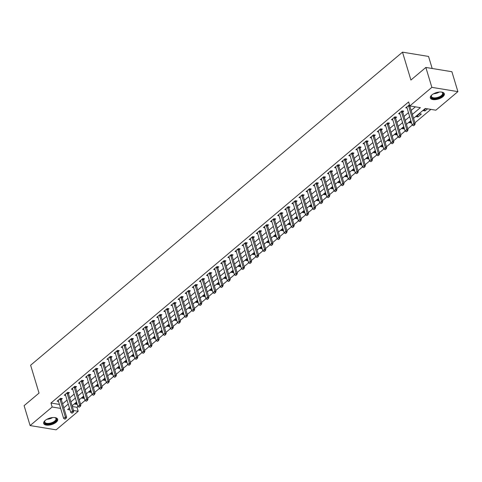 <?xml version="1.0" encoding="UTF-8"?>
<svg xmlns="http://www.w3.org/2000/svg" width="482" height="482" viewBox="0 0 482 482"><rect width="100%" height="100%" fill="white"/><g stroke="black" fill="none" stroke-linecap="round" stroke-linejoin="round"><path stroke-width="0.72" d="M45.181 420.455A7.302 3.356 -16.8 0 1 52.556 417.569A7.302 3.356 -16.8 0 1 57.659 419.244A7.302 3.356 -16.8 0 1 56.159 422.256A7.302 3.356 -16.8 0 1 48.778 425.142A7.302 3.356 -16.8 0 1 43.675 423.467A7.302 3.356 -16.8 0 1 45.181 420.455A6.32 2.904 -16.8 0 0 44.862 420.846A6.32 2.904 -16.8 0 0 47.32 424.027A6.32 2.904 -16.8 0 0 55.225 421.497A6.32 2.904 -16.8 0 0 55.219 417.719A6.32 2.904 -16.8 0 0 54.719 417.569M431.854 94.942A7.302 3.356 -16.8 0 1 439.235 92.056A7.302 3.356 -16.8 0 1 444.332 93.731A7.302 3.356 -16.8 0 1 442.831 96.743A7.302 3.356 -16.8 0 1 435.451 99.629A7.302 3.356 -16.8 0 1 430.348 97.954A7.302 3.356 -16.8 0 1 431.854 94.942M432.179 68.492L428.54 56.43L402.5 52.158L30.625 365.223L39.036 393.089L24.1 405.663L30.107 425.57L52.158 407.007L60.63 408.393M402.5 52.158L410.917 80.03L425.853 67.456L451.893 71.722L457.9 91.628L435.849 110.191L425.293 108.462L413.544 118.355M72.336 406.531L76.993 407.296L77.957 406.483M80.572 404.284L85.073 400.494M87.688 398.295L92.183 394.511M94.803 392.306L99.298 388.522M101.913 386.317L106.408 382.533M109.028 380.328L113.523 376.544M116.144 374.339L120.639 370.556M123.253 368.35L127.748 364.567M130.369 362.362L134.864 358.578M137.478 356.373L141.979 352.589M144.594 350.39L149.089 346.6M151.71 344.401L156.204 340.617M158.819 338.412L163.314 334.629M165.935 332.423L170.429 328.64M173.044 326.435L177.545 322.651M180.16 320.446L184.654 316.662M187.275 314.457L191.77 310.673M194.385 308.468L198.879 304.684M201.5 302.485L205.995 298.695M208.616 296.496L213.11 292.713M215.725 290.507L220.22 286.724M222.841 284.519L227.335 280.735M229.95 278.53L234.451 274.746M237.066 272.541L241.56 268.757M244.181 266.552L248.676 262.768M251.291 260.563L255.785 256.779M258.406 254.574L262.901 250.791M265.516 248.592L270.016 244.802M272.631 242.603L277.126 238.819M279.747 236.614L284.241 232.83M286.856 230.625L291.351 226.841M293.972 224.636L298.466 220.852M301.087 218.647L305.582 214.864M308.197 212.658L312.691 208.875M315.312 206.67L319.807 202.886M322.422 200.687L326.923 196.897M329.537 194.698L334.032 190.914M336.653 188.709L341.148 184.925M343.762 182.72L348.257 178.936M350.878 176.731L355.373 172.948M357.987 170.742L362.488 166.959M365.103 164.754L369.598 160.97M372.218 158.765L376.713 154.981M379.328 152.776L383.823 148.992M386.444 146.793L390.938 143.003M393.559 140.804L398.054 137.021M400.669 134.815L405.163 131.032M407.784 128.827L412.279 125.043M414.894 122.838L430.884 109.378M76.993 407.296L78.198 411.279L56.147 429.842L30.107 425.57M425.781 108.54L423.286 110.643L425.046 110.932L427.54 108.83M419.587 113.758L416.171 116.632L417.93 116.921L421.346 114.047L419.587 113.758M410.995 120.994L409.061 122.621L410.821 122.91L411.417 122.404M403.88 126.983L401.946 128.61L403.705 128.899L404.308 128.393M396.764 132.966L394.83 134.599L396.59 134.888L397.192 134.382M389.655 138.955L387.721 140.587L389.48 140.871L390.083 140.364M382.539 144.943L380.605 146.57L382.365 146.859L382.967 146.353M375.43 150.932L373.496 152.559L375.255 152.848L375.852 152.342M368.314 156.921L366.38 158.548L368.14 158.837L368.742 158.331M361.199 162.91L359.265 164.537L361.024 164.826L361.627 164.32M354.089 168.899L352.155 170.526L353.915 170.815L354.511 170.309M346.974 174.888L345.04 176.514L346.799 176.804L347.402 176.298M339.864 180.87L337.93 182.503L339.683 182.792L340.286 182.286M332.749 186.859L330.815 188.492L332.574 188.775L333.176 188.275M325.633 192.848L323.699 194.475L325.458 194.764L326.061 194.258M318.524 198.837L316.59 200.464L318.349 200.753L318.945 200.247M311.408 204.826L309.474 206.453L311.233 206.742L311.836 206.236M304.293 210.815L302.359 212.442L304.118 212.731L304.72 212.225M297.183 216.804L295.249 218.43L297.008 218.72L297.611 218.213M290.068 222.792L288.134 224.419L289.893 224.708L290.495 224.202M282.958 228.781L281.024 230.408L282.783 230.697L283.38 230.191M275.843 234.764L273.909 236.397L275.668 236.686L276.27 236.18M268.727 240.753L266.793 242.386L268.552 242.669L269.155 242.163M261.618 246.742L259.684 248.369L261.443 248.658L262.039 248.152M254.502 252.731L252.568 254.357L254.327 254.647L254.93 254.141M247.393 258.72L245.458 260.346L247.212 260.635L247.814 260.129M240.277 264.708L238.343 266.335L240.102 266.624L240.705 266.118M233.161 270.697L231.227 272.324L232.987 272.613L233.589 272.107M226.052 276.686L224.118 278.313L225.877 278.602L226.474 278.096M218.936 282.669L217.002 284.302L218.762 284.591L219.364 284.085M211.821 288.658L209.887 290.291L211.646 290.574L212.249 290.074M204.711 294.647L202.777 296.273L204.537 296.563L205.139 296.056M197.596 300.635L195.662 302.262L197.421 302.551L198.024 302.045M190.486 306.624L188.552 308.251L190.312 308.54L190.908 308.034M183.371 312.613L181.437 314.24L183.196 314.529L183.799 314.023M176.255 318.602L174.321 320.229L176.081 320.518L176.683 320.012M169.146 324.591L167.212 326.218L168.971 326.507L169.568 326.001M162.03 330.58L160.096 332.206L161.856 332.496L162.458 331.99M154.921 336.563L152.987 338.195L154.74 338.484L155.343 337.978M147.805 342.551L145.871 344.184L147.631 344.467L148.233 343.961M140.69 348.54L138.756 350.167L140.515 350.456L141.118 349.95M133.58 354.529L131.646 356.156L133.406 356.445L134.002 355.939M126.465 360.518L124.531 362.145L126.29 362.434L126.893 361.928M119.349 366.507L117.415 368.134L119.175 368.423L119.777 367.917M112.24 372.496L110.306 374.122L112.065 374.412L112.668 373.905M105.124 378.484L103.19 380.111L104.949 380.4L105.552 379.894M98.015 384.467L96.081 386.1L97.84 386.389L98.436 385.883M90.899 390.456L88.965 392.089L90.724 392.372L91.327 391.872M83.784 396.445L81.85 398.072L83.609 398.361L84.211 397.855M76.674 402.434L74.74 404.061L76.499 404.35L77.096 403.844M412.351 114.403L420.37 107.655L409.814 105.926L408.609 101.943L50.959 403.024L59.431 404.416M62.6 403.844L67.046 400.096M69.715 397.855L74.162 394.113M76.825 391.866L81.271 388.124M83.94 385.877L88.387 382.136M91.056 379.888L95.502 376.147M98.165 373.899L102.612 370.158M105.281 367.911L109.727 364.169M112.39 361.922L116.837 358.18M119.506 355.939L123.952 352.191M126.621 349.95L131.068 346.203M133.731 343.961L138.177 340.22M140.846 337.972L145.293 334.231M147.956 331.984L152.402 328.242M155.071 325.995L159.518 322.253M162.187 320.006L166.633 316.264M169.296 314.017L173.743 310.275M176.412 308.034L180.858 304.287M183.528 302.045L187.974 298.298M190.637 296.056L195.083 292.315M197.753 290.068L202.199 286.326M204.862 284.079L209.309 280.337M211.978 278.09L216.424 274.348M219.093 272.101L223.54 268.36M226.203 266.112L230.649 262.371M233.318 260.123L237.765 256.382M240.428 254.141L244.874 250.393M247.543 248.152L251.99 244.404M254.659 242.163L259.105 238.421M261.768 236.174L266.215 232.432M268.884 230.185L273.33 226.444M275.999 224.196L280.446 220.455M283.109 218.207L287.555 214.466M290.224 212.219L294.671 208.477M297.334 206.236L301.78 202.488M304.449 200.247L308.896 196.499M311.565 194.258L316.011 190.517M318.674 188.269L323.121 184.528M325.79 182.28L330.236 178.539M332.899 176.292L337.346 172.55M340.015 170.303L344.461 166.561M347.13 164.314L351.577 160.572M354.24 158.325L358.686 154.583M361.355 152.342L365.802 148.595M368.471 146.353L372.917 142.606M375.58 140.364L380.027 136.623M382.696 134.376L387.142 130.634M389.805 128.387L394.252 124.645M396.921 122.398L401.367 118.656M404.037 116.409L408.483 112.668M411.146 110.42L415.406 106.841M409.519 104.949L405.693 107.757L407.067 107.986M402.735 112.023L403.753 111.161L401.994 110.872L398.578 113.746L399.952 113.975M395.62 118.012L396.644 117.15L394.885 116.861L391.468 119.735L392.842 119.958M388.504 124.001L389.528 123.139L387.769 122.85L384.353 125.724L385.727 125.947M381.395 129.983L382.413 129.128L380.653 128.839L377.243 131.713L378.611 131.935M374.279 135.972L375.303 135.117L373.544 134.827L370.128 137.701L371.502 137.924M367.163 141.961L368.188 141.099L366.428 140.816L363.012 143.69L364.386 143.913M360.054 147.95L361.072 147.088L359.313 146.799L355.903 149.679L357.276 149.902M352.938 153.939L353.963 153.077L352.203 152.788L348.787 155.662L350.161 155.891M345.829 159.928L346.847 159.066L345.088 158.777L341.678 161.651L343.045 161.88M338.713 165.916L339.738 165.055L337.978 164.766L334.562 167.64L335.936 167.869M331.598 171.905L332.622 171.044L330.863 170.755L327.447 173.628L328.82 173.851M324.488 177.894L325.507 177.033L323.747 176.743L320.337 179.617L321.705 179.84M317.373 183.877L318.397 183.021L316.638 182.732L313.222 185.606L314.595 185.829M310.263 189.866L311.282 189.01L309.522 188.721L306.106 191.595L307.48 191.818M303.148 195.855L304.172 194.993L302.413 194.71L298.997 197.584L300.37 197.807M296.032 201.844L297.057 200.982L295.297 200.693L291.881 203.567L293.255 203.796M288.923 207.832L289.941 206.971L288.182 206.682L284.772 209.556L286.139 209.784M281.807 213.821L282.832 212.96L281.072 212.67L277.656 215.544L279.03 215.773M274.692 219.81L275.716 218.948L273.957 218.659L270.541 221.533L271.914 221.756M267.582 225.799L268.601 224.937L266.841 224.648L263.431 227.522L264.805 227.745M260.467 231.782L261.491 230.926L259.732 230.637L256.316 233.511L257.689 233.734M253.357 237.771L254.376 236.915L252.616 236.626L249.206 239.5L250.574 239.723M246.242 243.759L247.266 242.898L245.507 242.615L242.091 245.489L243.464 245.712M239.126 249.748L240.15 248.887L238.391 248.598L234.975 251.477L236.349 251.7M232.017 255.737L233.035 254.876L231.276 254.586L227.865 257.46L229.233 257.689M224.901 261.726L225.925 260.864L224.166 260.575L220.75 263.449L222.124 263.678M217.792 267.715L218.81 266.853L217.051 266.564L213.634 269.438L215.008 269.667M210.676 273.704L211.7 272.842L209.941 272.553L206.525 275.427L207.899 275.65M203.561 279.693L204.585 278.831L202.826 278.542L199.409 281.416L200.783 281.639M196.451 285.675L197.469 284.82L195.71 284.531L192.3 287.405L193.668 287.627M189.336 291.664L190.36 290.809L188.601 290.519L185.184 293.393L186.558 293.616M182.22 297.653L183.244 296.792L181.485 296.508L178.069 299.382L179.443 299.605M175.111 303.642L176.129 302.78L174.37 302.491L170.959 305.365L172.333 305.594M167.995 309.631L169.019 308.769L167.26 308.48L163.844 311.354L165.218 311.583M160.886 315.62L161.904 314.758L160.145 314.469L156.734 317.343L158.102 317.572M153.77 321.608L154.794 320.747L153.035 320.458L149.619 323.332L150.993 323.555M146.655 327.597L147.679 326.736L145.919 326.447L142.503 329.32L143.877 329.543M139.545 333.58L140.563 332.725L138.804 332.435L135.394 335.309L136.761 335.532M132.43 339.569L133.454 338.713L131.694 338.424L128.278 341.298L129.652 341.521M125.32 345.558L126.338 344.696L124.579 344.413L121.163 347.287L122.536 347.51M118.204 351.547L119.229 350.685L117.469 350.396L114.053 353.276L115.427 353.499M111.089 357.536L112.113 356.674L110.354 356.385L106.938 359.259L108.311 359.488M103.979 363.524L104.998 362.663L103.238 362.374L99.828 365.248L101.196 365.477M96.864 369.513L97.888 368.652L96.129 368.362L92.713 371.236L94.086 371.465M89.748 375.502L90.773 374.641L89.013 374.351L85.597 377.225L86.971 377.448M82.639 381.491L83.657 380.629L81.898 380.34L78.488 383.214L79.861 383.437M75.523 387.474L76.548 386.618L74.788 386.329L71.372 389.203L72.746 389.426M68.414 393.463L69.432 392.601L67.673 392.318L64.263 395.192L65.63 395.415M61.298 399.451L62.323 398.59L60.563 398.301L57.147 401.181L58.521 401.404M425.853 67.456L431.866 87.356L457.9 91.628M50.959 403.024L52.158 407.007M409.814 105.926L431.866 87.356M63.805 407.82L68.251 404.079M70.914 401.837L75.361 398.09M78.03 395.849L82.476 392.101M85.139 389.86L89.586 386.118M92.255 383.871L96.701 380.129M99.37 377.882L103.817 374.14M106.48 371.893L110.926 368.152M113.595 365.904L118.042 362.163M120.711 359.915L125.151 356.174M127.82 353.927L132.267 350.185M134.936 347.944L139.382 344.196M142.045 341.955L146.492 338.207M149.161 335.966L153.607 332.225M156.276 329.977L160.723 326.236M163.386 323.988L167.832 320.247M170.501 318L174.948 314.258M177.611 312.011L182.057 308.269M184.727 306.022L189.173 302.28M191.842 300.039L196.288 296.291M198.952 294.05L203.398 290.303M206.067 288.061L210.513 284.32M213.183 282.072L217.623 278.331M220.292 276.084L224.739 272.342M227.408 270.095L231.854 266.353M234.517 264.106L238.964 260.364M241.633 258.117L246.079 254.376M248.748 252.128L253.195 248.387M255.858 246.145L260.304 242.398M262.973 240.157L267.42 236.409M270.083 234.168L274.529 230.426M277.198 228.179L281.645 224.437M284.314 222.19L288.76 218.448M291.423 216.201L295.87 212.46M298.539 210.212L302.985 206.471M305.654 204.223L310.095 200.482M312.764 198.241L317.21 194.493M319.879 192.252L324.326 188.504M326.989 186.263L331.435 182.521M334.104 180.274L338.551 176.532M341.22 174.285L345.666 170.544M348.329 168.296L352.776 164.555M355.445 162.307L359.891 158.566M362.554 156.319L367.001 152.577M369.67 150.33L374.116 146.588M376.785 144.347L381.232 140.599M383.895 138.358L388.341 134.611M391.01 132.369L395.457 128.628M398.126 126.38L402.566 122.639M405.235 120.392L409.682 116.65M69.444 408.031L67.643 409.543L70.017 409.935M73.535 410.513L78.198 411.279M410.875 120.602L406.428 124.344M403.759 126.585L399.313 130.333M396.65 132.574L392.203 136.316M389.534 138.563L385.088 142.304M382.425 144.552L377.978 148.293M375.309 150.541L370.863 154.282M368.194 156.53L363.747 160.271M361.084 162.518L356.638 166.26M353.969 168.507L349.522 172.249M346.859 174.49L342.413 178.238M339.744 180.479L335.297 184.226M332.628 186.468L328.182 190.209M325.519 192.457L321.072 196.198M318.403 198.445L313.957 202.187M311.288 204.434L306.841 208.176M304.178 210.423L299.732 214.165M297.063 216.412L292.616 220.154M289.953 222.401L285.507 226.142M282.838 228.384L278.391 232.131M275.722 234.373L271.276 238.114M268.613 240.361L264.166 244.103M261.497 246.35L257.051 250.092M254.388 252.339L249.941 256.081M247.272 258.328L242.826 262.069M240.157 264.317L235.71 268.058M233.047 270.306L228.601 274.047M225.931 276.288L221.485 280.036M218.816 282.277L214.37 286.025M211.706 288.266L207.26 292.008M204.591 294.255L200.144 297.997M197.481 300.244L193.035 303.985M190.366 306.233L185.919 309.974M183.25 312.222L178.804 315.963M176.141 318.21L171.694 321.952M169.025 324.193L164.579 327.941M161.916 330.182L157.469 333.93M154.8 336.171L150.354 339.912M147.685 342.16L143.238 345.901M140.575 348.149L136.129 351.89M133.46 354.137L129.013 357.879M126.344 360.126L121.898 363.868M119.235 366.115L114.788 369.857M112.119 372.104L107.673 375.846M105.01 378.087L100.563 381.834M97.894 384.076L93.448 387.823M90.779 390.065L86.332 393.806M83.669 396.053L79.223 399.795M76.554 402.042L72.107 405.784M424.618 109.522L425.046 110.932M76.072 402.94L76.499 404.35M83.187 396.951L83.609 398.361M90.297 390.962L90.724 392.372M97.412 384.973L97.84 386.389M104.522 378.991L104.949 380.4M111.637 373.002L112.065 374.412M118.753 367.013L119.175 368.423M125.862 361.024L126.29 362.434M132.978 355.035L133.406 356.445M140.093 349.046L140.515 350.456M147.203 343.057L147.631 344.467M154.318 337.069L154.74 338.484M161.428 331.08L161.856 332.496M168.543 325.097L168.971 326.507M175.659 319.108L176.081 320.518M182.768 313.119L183.196 314.529M189.884 307.13L190.312 308.54M196.993 301.142L197.421 302.551M204.109 295.153L204.537 296.563M211.224 289.164L211.646 290.574M218.334 283.175L218.762 284.591M225.449 277.192L225.877 278.602M232.565 271.203L232.987 272.613M239.675 265.214L240.102 266.624M246.79 259.226L247.212 260.635M253.9 253.237L254.327 254.647M261.015 247.248L261.443 248.658M268.131 241.259L268.552 242.669M275.24 235.27L275.668 236.686M282.356 229.287L282.783 230.697M289.465 223.299L289.893 224.708M296.581 217.31L297.008 218.72M303.696 211.321L304.118 212.731M310.806 205.332L311.233 206.742M317.921 199.343L318.349 200.753M325.037 193.354L325.458 194.764M332.146 187.365L332.574 188.775M339.262 181.377L339.683 182.792M346.371 175.394L346.799 176.804M353.487 169.405L353.915 170.815M360.602 163.416L361.024 164.826M367.712 157.427L368.14 158.837M374.827 151.438L375.255 152.848M381.937 145.45L382.365 146.859M389.052 139.461L389.48 140.871M396.168 133.472L396.59 134.888M403.277 127.489L403.705 128.899M410.393 121.5L410.821 122.91M417.508 115.511L417.93 116.921M413.472 125.76L414.532 125.073L413.472 125.76L412.2 124.995L406.916 107.48A0.934 0.609 -80.7 0 0 406.814 107.263L406.627 106.974M408.549 105.353L408.573 105.781A0.934 0.609 -80.7 0 0 408.622 106.04L413.911 123.561L415.177 123.766L414.532 125.073M409.839 105.926L409.839 105.986A0.934 0.609 -80.7 0 0 409.887 106.251L415.177 123.766M412.2 124.995L413.911 123.561L414.321 125.043M406.356 131.749L407.423 131.062L406.356 131.749L405.091 130.984L399.801 113.469A0.934 0.609 -80.7 0 0 399.699 113.246L399.512 112.963M401.434 111.342L401.464 111.764A0.934 0.609 -80.7 0 0 401.506 112.029L406.796 129.55L408.061 129.754L407.423 131.062M402.669 110.981L402.729 111.975A0.934 0.609 -80.7 0 0 402.777 112.24L408.061 129.754M405.091 130.984L406.796 129.55L407.212 131.026M399.241 137.738L400.307 137.051L399.241 137.738L397.975 136.972L392.685 119.458A0.934 0.609 -80.7 0 0 392.589 119.235L392.402 118.952M394.324 117.331L394.348 117.753A0.934 0.609 -80.7 0 0 394.397 118.018L399.68 135.532L400.952 135.743L400.307 137.051M395.553 116.969L395.614 117.963A0.934 0.609 -80.7 0 0 395.662 118.229L400.952 135.743M397.975 136.972L399.68 135.532L400.096 137.015M392.131 143.72L393.198 143.04L392.131 143.72L390.866 142.961L385.576 125.447A0.934 0.609 -80.7 0 0 385.473 125.224L385.287 124.94M387.209 123.32L387.233 123.741A0.934 0.609 -80.7 0 0 387.281 124.007L392.571 141.521L393.836 141.732L393.198 143.04M388.438 122.958L388.504 123.952A0.934 0.609 -80.7 0 0 388.546 124.211L393.836 141.732M390.866 142.961L392.571 141.521L392.981 143.003M385.016 149.709L386.082 149.028L385.016 149.709L383.75 148.95L378.46 131.429A0.934 0.609 -80.7 0 0 378.364 131.212L378.171 130.929M380.093 129.309L380.123 129.73A0.934 0.609 -80.7 0 0 380.165 129.995L385.455 147.51L386.721 147.721L386.082 149.028M381.328 128.947L381.389 129.941A0.934 0.609 -80.7 0 0 381.437 130.2L386.721 147.721M383.75 148.95L385.455 147.51L385.871 148.992M441.392 92.05A6.32 2.904 -16.8 0 1 441.892 92.207A6.32 2.904 -16.8 0 1 442.85 92.791A6.32 2.904 -16.8 0 1 439.343 97.497A6.32 2.904 -16.8 0 1 431.45 97.617A6.32 2.904 -16.8 0 1 431.535 95.334A6.32 2.904 -16.8 0 1 431.872 94.93M431.697 95.123A5.85 2.687 163.2 0 0 431.426 96.496A5.85 2.687 163.2 0 0 431.752 97.039A5.85 2.687 163.2 0 0 438.445 97.171A5.85 2.687 163.2 0 0 442.633 93.116A5.85 2.687 163.2 0 0 442.307 92.574A5.85 2.687 163.2 0 0 441.645 92.122M430.281 97.515A7.254 3.332 163.2 0 0 430.601 97.973A7.254 3.332 163.2 0 0 438.674 98.214A7.254 3.332 163.2 0 0 444.145 93.327M45.025 420.635A5.85 2.687 163.2 0 0 44.754 422.015A5.85 2.687 163.2 0 0 48.839 423.359A5.85 2.687 163.2 0 0 54.755 421.045A5.85 2.687 163.2 0 0 55.96 418.629A5.85 2.687 163.2 0 0 54.972 417.635M43.609 423.027A7.254 3.332 163.2 0 0 48.827 424.455A7.254 3.332 163.2 0 0 55.93 421.611A7.254 3.332 163.2 0 0 57.472 418.84M377.906 155.698L378.966 155.017L377.906 155.698L376.635 154.939L371.345 137.418A0.934 0.609 -80.7 0 0 371.248 137.201L371.062 136.912M372.984 135.297L373.008 135.719A0.934 0.609 -80.7 0 0 373.056 135.984L378.346 153.499L379.611 153.71L378.966 155.017M374.213 134.936L374.273 135.924A0.934 0.609 -80.7 0 0 374.321 136.189L379.611 153.71M376.635 154.939L378.346 153.499L378.756 154.981M370.791 161.687L371.857 161.006L370.791 161.687L369.525 160.928L364.235 143.407A0.934 0.609 -80.7 0 0 364.133 143.19L363.946 142.901M365.868 141.286L365.898 141.708A0.934 0.609 -80.7 0 0 365.94 141.973L371.23 159.488L372.496 159.693L371.857 161.006M367.097 140.925L367.163 141.913A0.934 0.609 -80.7 0 0 367.206 142.178L372.496 159.693M369.525 160.928L371.23 159.488L371.646 160.97M363.675 167.676L364.741 166.989L363.675 167.676L362.41 166.911L357.12 149.396A0.934 0.609 -80.7 0 0 357.023 149.179L356.837 148.89M358.759 147.275L358.783 147.697A0.934 0.609 -80.7 0 0 358.831 147.962L364.115 165.477L365.386 165.681L364.741 166.989M359.988 146.914L360.048 147.902A0.934 0.609 -80.7 0 0 360.096 148.167L365.386 165.681M362.41 166.911L364.115 165.477L364.531 166.959M356.566 173.665L357.626 172.978L356.566 173.665L355.294 172.899L350.01 155.385A0.934 0.609 -80.7 0 0 349.908 155.168L349.721 154.879M351.643 153.264L351.667 153.686A0.934 0.609 -80.7 0 0 351.715 153.945L357.005 171.465L358.271 171.67L357.626 172.978M352.872 152.902L352.938 153.891A0.934 0.609 -80.7 0 0 352.981 154.156L358.271 171.67M355.294 172.899L357.005 171.465L357.415 172.948M349.45 179.653L350.516 178.967L349.45 179.653L348.185 178.888L342.895 161.374A0.934 0.609 -80.7 0 0 342.792 161.151L342.606 160.868M344.528 159.247L344.558 159.669A0.934 0.609 -80.7 0 0 344.6 159.934L349.89 177.454L351.155 177.659L350.516 178.967M345.763 158.885L345.823 159.879A0.934 0.609 -80.7 0 0 345.871 160.145L351.155 177.659M348.185 178.888L349.89 177.454L350.306 178.93M342.341 185.642L343.401 184.955L342.341 185.642L341.069 184.877L335.779 167.362A0.934 0.609 -80.7 0 0 335.683 167.14L335.496 166.856M337.418 165.236L337.442 165.657A0.934 0.609 -80.7 0 0 337.49 165.922L342.78 183.443L344.046 183.648L343.401 184.955M338.647 164.874L338.707 165.868A0.934 0.609 -80.7 0 0 338.756 166.133L344.046 183.648M341.069 184.877L342.78 183.443L343.19 184.919M335.225 191.625L336.291 190.944L335.225 191.625L333.96 190.866L328.67 173.351A0.934 0.609 -80.7 0 0 328.567 173.128L328.381 172.845M330.303 171.224L330.327 171.646A0.934 0.609 -80.7 0 0 330.375 171.911L335.665 189.426L336.93 189.637L336.291 190.944M331.532 170.863L331.598 171.857A0.934 0.609 -80.7 0 0 331.64 172.122L336.93 189.637M333.96 190.866L335.665 189.426L336.081 190.908M328.109 197.614L329.176 196.933L328.109 197.614L326.844 196.855L321.554 179.334A0.934 0.609 -80.7 0 0 321.458 179.117L321.271 178.834M323.187 177.213L323.217 177.635A0.934 0.609 -80.7 0 0 323.265 177.9L328.549 195.415L329.821 195.626L329.176 196.933M324.422 176.852L324.482 177.846A0.934 0.609 -80.7 0 0 324.531 178.105L329.821 195.626M326.844 196.855L328.549 195.415L328.965 196.897M321 203.603L322.06 202.922L321 203.603L319.729 202.844L314.445 185.323A0.934 0.609 -80.7 0 0 314.342 185.106L314.156 184.817M316.078 183.202L316.102 183.624A0.934 0.609 -80.7 0 0 316.15 183.889L321.44 201.404L322.705 201.615L322.06 202.922M317.307 182.841L317.367 183.829A0.934 0.609 -80.7 0 0 317.415 184.094L322.705 201.615M319.729 202.844L321.44 201.404L321.849 202.886M313.884 209.592L314.951 208.911L313.884 209.592L312.619 208.833L307.329 191.312A0.934 0.609 -80.7 0 0 307.227 191.095L307.04 190.806M308.962 189.191L308.992 189.613A0.934 0.609 -80.7 0 0 309.034 189.878L314.324 207.393L315.589 207.603L314.951 208.911M310.197 188.83L310.257 189.818A0.934 0.609 -80.7 0 0 310.306 190.083L315.589 207.603M312.619 208.833L314.324 207.393L314.74 208.875M306.769 215.581L307.835 214.894L306.769 215.581L305.504 214.815L300.214 197.301A0.934 0.609 -80.7 0 0 300.117 197.084L299.931 196.795M301.853 195.18L301.877 195.602A0.934 0.609 -80.7 0 0 301.925 195.867L307.209 213.381L308.48 213.586L307.835 214.894M303.082 194.818L303.142 195.806A0.934 0.609 -80.7 0 0 303.19 196.072L308.48 213.586M305.504 214.815L307.209 213.381L307.624 214.864M299.659 221.569L300.726 220.883L299.659 221.569L298.394 220.804L293.104 203.29A0.934 0.609 -80.7 0 0 293.002 203.073L292.815 202.783M294.737 201.169L294.761 201.59A0.934 0.609 -80.7 0 0 294.809 201.85L300.099 219.37L301.364 219.575L300.726 220.883M295.966 200.807L296.032 201.795A0.934 0.609 -80.7 0 0 296.075 202.06L301.364 219.575M298.394 220.804L300.099 219.37L300.509 220.852M292.544 227.558L293.61 226.871L292.544 227.558L291.279 226.793L285.989 209.278A0.934 0.609 -80.7 0 0 285.892 209.061L285.699 208.772M287.621 207.152L287.652 207.579A0.934 0.609 -80.7 0 0 287.694 207.838L292.984 225.359L294.249 225.564L293.61 226.871M288.857 206.796L288.917 207.784A0.934 0.609 -80.7 0 0 288.965 208.049L294.249 225.564M291.279 226.793L292.984 225.359L293.399 226.835M285.434 233.547L286.495 232.86L285.434 233.547L284.163 232.782L278.873 215.267A0.934 0.609 -80.7 0 0 278.777 215.044L278.59 214.761M280.512 213.14L280.536 213.562A0.934 0.609 -80.7 0 0 280.584 213.827L285.874 231.348L287.139 231.553L286.495 232.86M281.741 212.779L281.801 213.773A0.934 0.609 -80.7 0 0 281.85 214.038L287.139 231.553M284.163 232.782L285.874 231.348L286.284 232.824M278.319 239.536L279.385 238.849L278.319 239.536L277.054 238.771L271.764 221.256A0.934 0.609 -80.7 0 0 271.661 221.033L271.474 220.75M273.396 219.129L273.427 219.551A0.934 0.609 -80.7 0 0 273.469 219.816L278.759 237.331L280.024 237.542L279.385 238.849M274.626 218.768L274.692 219.762A0.934 0.609 -80.7 0 0 274.734 220.027L280.024 237.542M277.054 238.771L278.759 237.331L279.174 238.813M271.203 245.519L272.27 244.838L271.203 245.519L269.938 244.76L264.648 227.239A0.934 0.609 -80.7 0 0 264.552 227.022L264.365 226.739M266.287 225.118L266.311 225.54A0.934 0.609 -80.7 0 0 266.359 225.805L271.643 243.32L272.914 243.531L272.27 244.838M267.516 224.757L267.576 225.751A0.934 0.609 -80.7 0 0 267.624 226.01L272.914 243.531M269.938 244.76L271.643 243.32L272.059 244.802M264.094 251.508L265.154 250.827L264.094 251.508L262.823 250.748L257.539 233.228A0.934 0.609 -80.7 0 0 257.436 233.011L257.249 232.728M259.171 231.107L259.195 231.529A0.934 0.609 -80.7 0 0 259.244 231.794L264.534 249.308L265.799 249.519L265.154 250.827M260.401 230.745L260.467 231.74A0.934 0.609 -80.7 0 0 260.509 231.999L265.799 249.519M262.823 250.748L264.534 249.308L264.943 250.791M256.978 257.496L258.045 256.816L256.978 257.496L255.713 256.737L250.423 239.217A0.934 0.609 -80.7 0 0 250.321 239L250.134 238.71M252.056 237.096L252.086 237.518A0.934 0.609 -80.7 0 0 252.128 237.783L257.418 255.297L258.683 255.508L258.045 256.816M253.291 236.734L253.351 237.722A0.934 0.609 -80.7 0 0 253.399 237.988L258.683 255.508M255.713 256.737L257.418 255.297L257.834 256.779M249.869 263.485L250.929 262.804L249.869 263.485L248.598 262.726L243.308 245.205A0.934 0.609 -80.7 0 0 243.211 244.989L243.024 244.699M244.946 243.085L244.97 243.506A0.934 0.609 -80.7 0 0 245.019 243.772L250.309 261.286L251.574 261.491L250.929 262.804M246.175 242.723L246.236 243.711A0.934 0.609 -80.7 0 0 246.284 243.976L251.574 261.491M248.598 262.726L250.309 261.286L250.718 262.768M242.753 269.474L243.82 268.787L242.753 269.474L241.488 268.709L236.198 251.194A0.934 0.609 -80.7 0 0 236.096 250.977L235.909 250.688M237.831 249.073L237.855 249.495A0.934 0.609 -80.7 0 0 237.903 249.754L243.193 267.275L244.458 267.48L243.82 268.787M239.06 248.712L239.126 249.7A0.934 0.609 -80.7 0 0 239.168 249.965L244.458 267.48M241.488 268.709L243.193 267.275L243.609 268.757M235.638 275.463L236.704 274.776L235.638 275.463L234.373 274.698L229.083 257.183A0.934 0.609 -80.7 0 0 228.986 256.966L228.799 256.677M230.715 255.062L230.745 255.484A0.934 0.609 -80.7 0 0 230.794 255.743L236.078 273.264L237.349 273.469L236.704 274.776M231.95 254.701L232.011 255.689A0.934 0.609 -80.7 0 0 232.059 255.954L237.349 273.469M234.373 274.698L236.078 273.264L236.493 274.746M228.528 281.452L229.589 280.765L228.528 281.452L227.257 280.687L221.973 263.172A0.934 0.609 -80.7 0 0 221.871 262.949L221.684 262.666M223.606 261.045L223.63 261.467A0.934 0.609 -80.7 0 0 223.678 261.732L228.968 279.253L230.233 279.458L229.589 280.765M224.835 260.684L224.895 261.678A0.934 0.609 -80.7 0 0 224.943 261.943L230.233 279.458M227.257 280.687L228.968 279.253L229.378 280.729M221.413 287.441L222.479 286.754L221.413 287.441L220.147 286.676L214.858 269.161A0.934 0.609 -80.7 0 0 214.755 268.938L214.568 268.655M216.49 267.034L216.52 267.456A0.934 0.609 -80.7 0 0 216.563 267.721L221.853 285.242L223.118 285.446L222.479 286.754M217.725 266.673L217.786 267.667A0.934 0.609 -80.7 0 0 217.834 267.932L223.118 285.446M220.147 286.676L221.853 285.242L222.268 286.718M214.297 293.424L215.364 292.743L214.297 293.424L213.032 292.664L207.742 275.15A0.934 0.609 -80.7 0 0 207.646 274.927L207.459 274.644M209.381 273.023L209.405 273.445A0.934 0.609 -80.7 0 0 209.453 273.71L214.737 291.224L216.008 291.435L215.364 292.743M210.61 272.661L210.67 273.656A0.934 0.609 -80.7 0 0 210.718 273.915L216.008 291.435M213.032 292.664L214.737 291.224L215.153 292.707M207.188 299.412L208.254 298.732L207.188 299.412L205.922 298.653L200.633 281.133A0.934 0.609 -80.7 0 0 200.53 280.916L200.343 280.632M202.265 279.012L202.289 279.433A0.934 0.609 -80.7 0 0 202.338 279.699L207.628 297.213L208.893 297.424L208.254 298.732M203.494 278.65L203.561 279.644A0.934 0.609 -80.7 0 0 203.603 279.903L208.893 297.424M205.922 298.653L207.628 297.213L208.037 298.695M200.072 305.401L201.139 304.72L200.072 305.401L198.807 304.642L193.517 287.121A0.934 0.609 -80.7 0 0 193.421 286.904L193.228 286.615M195.15 285.001L195.18 285.422A0.934 0.609 -80.7 0 0 195.222 285.687L200.512 303.202L201.777 303.413L201.139 304.72M196.385 284.639L196.445 285.627A0.934 0.609 -80.7 0 0 196.493 285.892L201.777 303.413M198.807 304.642L200.512 303.202L200.928 304.684M192.963 311.39L194.023 310.709L192.963 311.39L191.691 310.631L186.401 293.11A0.934 0.609 -80.7 0 0 186.305 292.893L186.118 292.604M188.04 290.989L188.064 291.411A0.934 0.609 -80.7 0 0 188.113 291.676L193.403 309.191L194.668 309.402L194.023 310.709M189.269 290.628L189.33 291.616A0.934 0.609 -80.7 0 0 189.378 291.881L194.668 309.402M191.691 310.631L193.403 309.191L193.812 310.673M185.847 317.379L186.914 316.692L185.847 317.379L184.582 316.614L179.292 299.099A0.934 0.609 -80.7 0 0 179.19 298.882L179.003 298.593M180.925 296.978L180.955 297.4A0.934 0.609 -80.7 0 0 180.997 297.665L186.287 315.18L187.552 315.385L186.914 316.692M182.154 296.617L182.22 297.605A0.934 0.609 -80.7 0 0 182.262 297.87L187.552 315.385M184.582 316.614L186.287 315.18L186.703 316.662M178.732 323.368L179.798 322.681L178.732 323.368L177.466 322.603L172.176 305.088A0.934 0.609 -80.7 0 0 172.08 304.871L171.893 304.582M173.815 302.967L173.839 303.389A0.934 0.609 -80.7 0 0 173.888 303.648L179.171 321.169L180.443 321.373L179.798 322.681M175.044 302.606L175.105 303.594A0.934 0.609 -80.7 0 0 175.153 303.859L180.443 321.373M177.466 322.603L179.171 321.169L179.587 322.651M171.622 329.357L172.683 328.67L171.622 329.357L170.351 328.591L165.067 311.077A0.934 0.609 -80.7 0 0 164.965 310.86L164.778 310.571M166.7 308.95L166.724 309.378A0.934 0.609 -80.7 0 0 166.772 309.637L172.062 327.158L173.327 327.362L172.683 328.67M167.929 308.594L167.995 309.583A0.934 0.609 -80.7 0 0 168.037 309.848L173.327 327.362M170.351 328.591L172.062 327.158L172.472 328.634M164.507 335.345L165.573 334.659L164.507 335.345L163.241 334.58L157.951 317.066A0.934 0.609 -80.7 0 0 157.849 316.843L157.662 316.56M159.584 314.939L159.614 315.361A0.934 0.609 -80.7 0 0 159.656 315.626L164.946 333.146L166.212 333.351L165.573 334.659M160.819 314.577L160.88 315.571A0.934 0.609 -80.7 0 0 160.928 315.837L166.212 333.351M163.241 334.58L164.946 333.146L165.362 334.622M157.397 341.334L158.458 340.647L157.397 341.334L156.126 340.569L150.836 323.054A0.934 0.609 -80.7 0 0 150.739 322.832L150.553 322.548M152.475 320.928L152.499 321.349A0.934 0.609 -80.7 0 0 152.547 321.614L157.837 339.129L159.102 339.34L158.458 340.647M153.704 320.566L153.764 321.56A0.934 0.609 -80.7 0 0 153.812 321.825L159.102 339.34M156.126 340.569L157.837 339.129L158.247 340.611M150.282 347.317L151.348 346.636L150.282 347.317L149.016 346.558L143.726 329.037A0.934 0.609 -80.7 0 0 143.624 328.82L143.437 328.537M145.359 326.917L145.383 327.338A0.934 0.609 -80.7 0 0 145.431 327.603L150.721 345.118L151.987 345.329L151.348 346.636M146.588 326.555L146.655 327.549A0.934 0.609 -80.7 0 0 146.697 327.808L151.987 345.329M149.016 346.558L150.721 345.118L151.137 346.6M143.166 353.306L144.232 352.625L143.166 353.306L141.901 352.547L136.611 335.026A0.934 0.609 -80.7 0 0 136.514 334.809L136.328 334.526M138.244 332.905L138.274 333.327A0.934 0.609 -80.7 0 0 138.322 333.592L143.606 351.107L144.877 351.318L144.232 352.625M139.479 332.544L139.539 333.538A0.934 0.609 -80.7 0 0 139.587 333.797L144.877 351.318M141.901 352.547L143.606 351.107L144.022 352.589M136.057 359.295L137.117 358.614L136.057 359.295L134.785 358.536L129.501 341.015A0.934 0.609 -80.7 0 0 129.399 340.798L129.212 340.509M131.134 338.894L131.158 339.316A0.934 0.609 -80.7 0 0 131.206 339.581L136.496 357.096L137.762 357.307L137.117 358.614M132.363 338.533L132.423 339.521A0.934 0.609 -80.7 0 0 132.472 339.786L137.762 357.307M134.785 358.536L136.496 357.096L136.906 358.578M128.941 365.284L130.007 364.603L128.941 365.284L127.676 364.525L122.386 347.004A0.934 0.609 -80.7 0 0 122.283 346.787L122.097 346.498M124.019 344.883L124.049 345.305A0.934 0.609 -80.7 0 0 124.091 345.57L129.381 363.085L130.646 363.289L130.007 364.603M125.254 344.522L125.314 345.51A0.934 0.609 -80.7 0 0 125.362 345.775L130.646 363.289M127.676 364.525L129.381 363.085L129.797 364.567M121.826 371.273L122.892 370.586L121.826 371.273L120.56 370.507L115.27 352.993A0.934 0.609 -80.7 0 0 115.174 352.776L114.987 352.487M116.909 350.872L116.933 351.294A0.934 0.609 -80.7 0 0 116.981 351.553L122.265 369.073L123.537 369.278L122.892 370.586M118.138 350.51L118.198 351.498A0.934 0.609 -80.7 0 0 118.247 351.764L123.537 369.278M120.56 370.507L122.265 369.073L122.681 370.556M114.716 377.261L115.782 376.575L114.716 377.261L113.451 376.496L108.161 358.982A0.934 0.609 -80.7 0 0 108.058 358.765L107.872 358.475M109.794 356.861L109.818 357.283A0.934 0.609 -80.7 0 0 109.866 357.542L115.156 375.062L116.421 375.267L115.782 376.575M111.023 356.499L111.089 357.487A0.934 0.609 -80.7 0 0 111.131 357.752L116.421 375.267M113.451 376.496L115.156 375.062L115.566 376.544M107.6 383.25L108.667 382.563L107.6 383.25L106.335 382.485L101.045 364.97A0.934 0.609 -80.7 0 0 100.949 364.747L100.756 364.464M102.678 362.844L102.708 363.265A0.934 0.609 -80.7 0 0 102.75 363.53L108.04 381.051L109.306 381.256L108.667 382.563M103.913 362.482L103.973 363.476A0.934 0.609 -80.7 0 0 104.022 363.741L109.306 381.256M106.335 382.485L108.04 381.051L108.456 382.527M100.491 389.239L101.551 388.552L100.491 389.239L99.22 388.474L93.93 370.959A0.934 0.609 -80.7 0 0 93.833 370.736L93.647 370.453M95.569 368.832L95.593 369.254A0.934 0.609 -80.7 0 0 95.641 369.519L100.931 387.04L102.196 387.245L101.551 388.552M96.798 368.471L96.858 369.465A0.934 0.609 -80.7 0 0 96.906 369.73L102.196 387.245M99.22 388.474L100.931 387.04L101.341 388.516M93.375 395.222L94.442 394.541L93.375 395.222L92.11 394.463L86.82 376.948A0.934 0.609 -80.7 0 0 86.718 376.725L86.531 376.442M88.453 374.821L88.483 375.243A0.934 0.609 -80.7 0 0 88.525 375.508L93.815 393.023L95.081 393.234L94.442 394.541M89.682 374.46L89.748 375.454A0.934 0.609 -80.7 0 0 89.791 375.713L95.081 393.234M92.11 394.463L93.815 393.023L94.231 394.505M86.26 401.211L87.326 400.53L86.26 401.211L84.995 400.452L79.705 382.931A0.934 0.609 -80.7 0 0 79.608 382.714L79.422 382.431M81.344 380.81L81.368 381.232A0.934 0.609 -80.7 0 0 81.416 381.497L86.7 399.012L87.971 399.223L87.326 400.53M82.573 380.449L82.633 381.443A0.934 0.609 -80.7 0 0 82.681 381.702L87.971 399.223M84.995 400.452L86.7 399.012L87.115 400.494M79.15 407.2L80.211 406.519L79.15 407.2L77.879 406.44L72.595 388.92A0.934 0.609 -80.7 0 0 72.493 388.703L72.306 388.414M74.228 386.799L74.252 387.221A0.934 0.609 -80.7 0 0 74.3 387.486L79.59 405.001L80.855 405.211L80.211 406.519M75.457 386.437L75.523 387.426A0.934 0.609 -80.7 0 0 75.566 387.691L80.855 405.211M77.879 406.44L79.59 405.001L80 406.483M72.035 413.188L73.101 412.508L72.035 413.188L70.77 412.429L65.48 394.909A0.934 0.609 -80.7 0 0 65.377 394.692L65.191 394.403M67.112 392.788L67.143 393.21A0.934 0.609 -80.7 0 0 67.185 393.475L72.475 410.989L73.74 411.2L73.101 412.508M68.348 392.426L68.408 393.414A0.934 0.609 -80.7 0 0 68.456 393.68L73.74 411.2M70.77 412.429L72.475 410.989L72.89 412.472M64.925 419.177L65.986 418.49L64.925 419.177L63.654 418.412L58.364 400.897A0.934 0.609 -80.7 0 0 58.268 400.681L58.081 400.391M60.003 398.777L60.027 399.198A0.934 0.609 -80.7 0 0 60.075 399.464L65.365 416.978L66.63 417.183L65.986 418.49M61.232 398.415L61.292 399.403A0.934 0.609 -80.7 0 0 61.341 399.668L66.63 417.183M63.654 418.412L65.365 416.978L65.775 418.46M408.622 106.04L409.887 106.251M408.573 105.781L409.839 105.986M401.506 112.029L402.777 112.24M401.464 111.764L402.729 111.975M394.397 118.018L395.662 118.229M394.348 117.753L395.614 117.963M387.281 124.007L388.546 124.211M387.233 123.741L388.504 123.952M380.165 129.995L381.437 130.2M380.123 129.73L381.389 129.941M439.229 92.056A5.85 2.687 -16.8 0 1 433.673 93.731M435.113 93.068A5.657 2.603 163.2 0 0 437.662 92.297M52.556 417.569A5.85 2.687 -16.8 0 1 47.001 419.25M48.441 418.581A5.657 2.603 163.2 0 0 50.99 417.816M373.056 135.984L374.321 136.189M373.008 135.719L374.273 135.924M365.94 141.973L367.206 142.178M365.898 141.708L367.163 141.913M358.831 147.962L360.096 148.167M358.783 147.697L360.048 147.902M351.715 153.945L352.981 154.156M351.667 153.686L352.938 153.891M344.6 159.934L345.871 160.145M344.558 159.669L345.823 159.879M337.49 165.922L338.756 166.133M337.442 165.657L338.707 165.868M330.375 171.911L331.64 172.122M330.327 171.646L331.598 171.857M323.265 177.9L324.531 178.105M323.217 177.635L324.482 177.846M316.15 183.889L317.415 184.094M316.102 183.624L317.367 183.829M309.034 189.878L310.306 190.083M308.992 189.613L310.257 189.818M301.925 195.867L303.19 196.072M301.877 195.602L303.142 195.806M294.809 201.85L296.075 202.06M294.761 201.59L296.032 201.795M287.694 207.838L288.965 208.049M287.652 207.579L288.917 207.784M280.584 213.827L281.85 214.038M280.536 213.562L281.801 213.773M273.469 219.816L274.734 220.027M273.427 219.551L274.692 219.762M266.359 225.805L267.624 226.01M266.311 225.54L267.576 225.751M259.244 231.794L260.509 231.999M259.195 231.529L260.467 231.74M252.128 237.783L253.399 237.988M252.086 237.518L253.351 237.722M245.019 243.772L246.284 243.976M244.97 243.506L246.236 243.711M237.903 249.754L239.168 249.965M237.855 249.495L239.126 249.7M230.794 255.743L232.059 255.954M230.745 255.484L232.011 255.689M223.678 261.732L224.943 261.943M223.63 261.467L224.895 261.678M216.563 267.721L217.834 267.932M216.52 267.456L217.786 267.667M209.453 273.71L210.718 273.915M209.405 273.445L210.67 273.656M202.338 279.699L203.603 279.903M202.289 279.433L203.561 279.644M195.222 285.687L196.493 285.892M195.18 285.422L196.445 285.627M188.113 291.676L189.378 291.881M188.064 291.411L189.33 291.616M180.997 297.665L182.262 297.87M180.955 297.4L182.22 297.605M173.888 303.648L175.153 303.859M173.839 303.389L175.105 303.594M166.772 309.637L168.037 309.848M166.724 309.378L167.995 309.583M159.656 315.626L160.928 315.837M159.614 315.361L160.88 315.571M152.547 321.614L153.812 321.825M152.499 321.349L153.764 321.56M145.431 327.603L146.697 327.808M145.383 327.338L146.655 327.549M138.322 333.592L139.587 333.797M138.274 333.327L139.539 333.538M131.206 339.581L132.472 339.786M131.158 339.316L132.423 339.521M124.091 345.57L125.362 345.775M124.049 345.305L125.314 345.51M116.981 351.553L118.247 351.764M116.933 351.294L118.198 351.498M109.866 357.542L111.131 357.752M109.818 357.283L111.089 357.487M102.75 363.53L104.022 363.741M102.708 363.265L103.973 363.476M95.641 369.519L96.906 369.73M95.593 369.254L96.858 369.465M88.525 375.508L89.791 375.713M88.483 375.243L89.748 375.454M81.416 381.497L82.681 381.702M81.368 381.232L82.633 381.443M74.3 387.486L75.566 387.691M74.252 387.221L75.523 387.426M67.185 393.475L68.456 393.68M67.143 393.21L68.408 393.414M60.075 399.464L61.341 399.668M60.027 399.198L61.292 399.403"/></g></svg>
